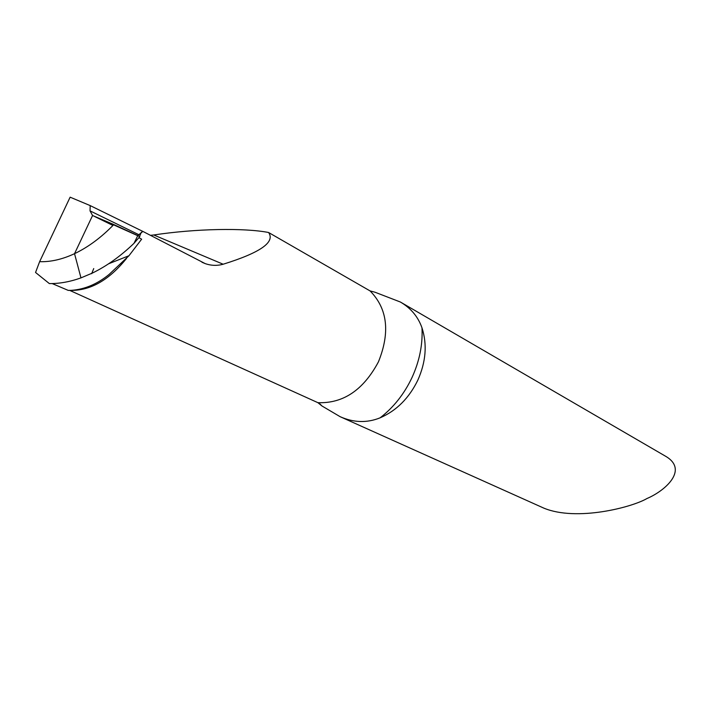 <?xml version="1.0" encoding="UTF-8"?>
<svg xmlns="http://www.w3.org/2000/svg" width="711" height="711" viewBox="0 0 711 711"><rect width="100%" height="100%" fill="white"/><g stroke="black" fill="none" stroke-linecap="round" stroke-linejoin="round"><path stroke-width="1.07" d="M69.722 290.399L317.897 402.675L322.003 406.008L340.116 416.682C353.705 422.725 367.045 423.107 380.145 417.81C393.636 407.35 404.257 393.938 411.998 377.568C419.508 361.108 422.841 344.542 421.987 327.86C427.32 344.417 425.942 361.837 417.846 380.127C409.074 398.142 396.507 410.7 380.145 417.81M113.822 224.552L92.563 215.513L74.531 253.685L80.974 277.877L74.531 253.685C62.372 259.355 50.739 262.021 39.62 261.684L70.131 197.178L90.19 205.595L142.884 231.422L137.792 235.572L113.822 224.552C101.371 237.412 88.28 247.117 74.531 253.685L92.563 215.513L90.039 210.874L138.583 234.577M340.116 416.682L543.862 508.143C576.701 521.714 631.946 507.352 646.93 498.535C664.865 490.963 688.577 470.247 666.171 456.586L400.391 302.024L375.053 292.248L370.04 290.897L268.58 232.497C244.06 227.733 195.774 228.622 153.754 234.977L223.156 264.225C260.315 252.681 275.45 242.104 268.58 232.497M400.391 302.033C410.905 308.174 418.104 316.786 421.987 327.86M52.179 283.573L68.274 290.408L71.349 290.337C84.582 289.43 97.14 284.151 109.041 274.49L128.958 255.738L108.641 263.772L128.958 255.738L141.64 239.18L138.876 237.705L141.64 239.18M39.62 261.684L35.55 272.464L49.343 283.582C59.493 283.707 70.042 281.805 80.974 277.877L92.341 273.086C106.757 266.065 120.648 256.147 134.006 243.313L137.801 235.581L139.8 236.612L134.006 243.313M150.421 235.35L153.754 234.977M142.884 231.422L205.141 263.585C211.105 265.692 217.104 265.905 223.156 264.225M90.19 205.595L90.039 210.874M319.959 403.928L322.003 406.008M112.942 225.458L96.598 217.486C93.292 215.86 93.568 215.895 97.434 217.584L139.8 236.612M317.897 402.675C343.235 403.617 363.428 389.992 378.465 361.792C390.321 332.233 387.513 308.601 370.04 290.897M69.936 290.39C90.128 290.923 109.005 280.25 126.567 258.36M139.543 236.479L141.373 232.177M201.942 262.226L205.008 263.532M91.639 273.691L93.736 268.562"/></g></svg>

